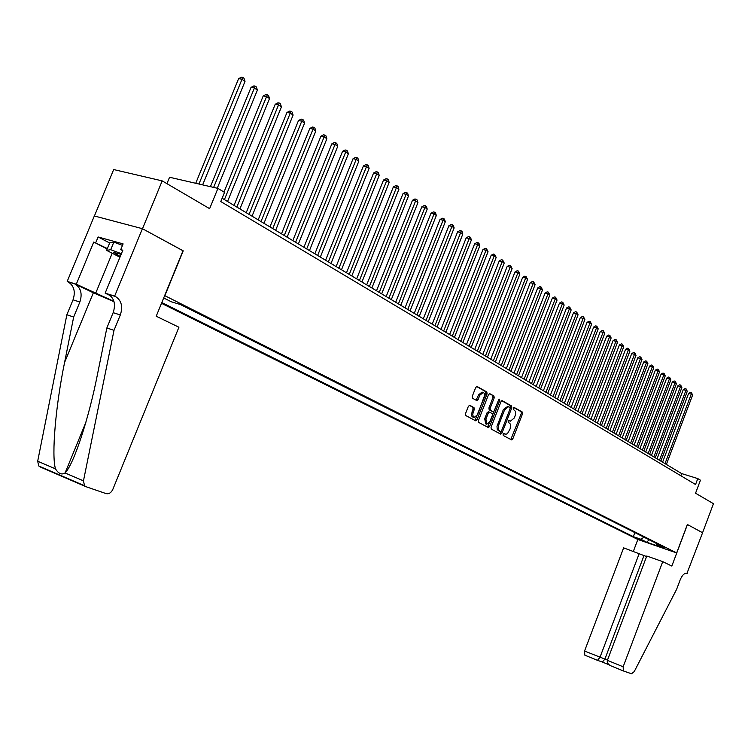 <?xml version="1.0" encoding="UTF-8"?>
<svg xmlns="http://www.w3.org/2000/svg" width="751" height="751" viewBox="0 0 751 751"><rect width="100%" height="100%" fill="white"/><g stroke="black" fill="none" stroke-linecap="round" stroke-linejoin="round"><path stroke-width="1.13" d="M503.095 434.209L503.254 435.486L511.562 439.898L512.811 438.894L522.508 413.848L522.283 412.027L514.135 407.427L513.215 408.103L513.374 409.389L515.486 411.407L515.608 414.289L514.36 417.941L510.398 421.161L509.028 420.438L508.155 421.142L508.324 422.428L509.901 423.423L510.558 424.841L510.136 428.849L507.479 433.627L505.883 434.285L503.977 433.505L503.095 434.209M469.779 405.296L468.38 406.291L465.507 413.641L465.78 415.547L475.674 420.804L476.988 419.771L487.08 393.871L486.826 391.975L477.007 386.446L475.721 387.469L472.266 396.331L472.529 398.246L476.819 400.602L478.115 399.57L479.823 395.204L483.25 392.454L484.207 393.261L484.677 395.251L477.57 414.721L474.05 417.481L473.318 416.946L472.698 414.233L474.256 409.483L473.994 407.586L469.563 405.23M687.447 524.527L671.835 566.057L662.729 561.645L623.152 666.775L623.377 670.953L631.516 673.76L634.229 671.601L676.66 589.225L680.19 579.819C682.265 574.984 684.518 572.844 686.958 573.379L702.589 532.741L687.362 524.498L702.56 532.731L713.45 503.696L695.548 493.21L700.448 480.189L697.782 478.584L695.557 484.517L220.785 201.55L224.521 192.378L217.921 188.388L169.566 177.255L166.929 183.657M182.991 250.768L142.483 228.726L162.188 180.878L209.632 208.665L217.921 188.388M183.216 250.834L164.863 295.697L676.67 552.943L637.759 539.453L161.493 303.31M687.372 524.48L676.67 552.943M491.041 427.272L491.295 429.121L500.71 434.125L501.978 433.111L511.797 407.812L511.562 405.972L502.222 400.696L500.973 401.71L491.041 427.272M488.281 427.516L478.687 422.419L478.434 420.541L488.497 394.679L489.765 393.655L493.942 396.002L494.196 397.889L490.14 408.309L490.384 410.187L493.163 411.698L494.43 410.684L498.636 399.87L499.509 399.166L499.753 400.499L489.633 426.521L488.281 427.516M94.41 215.997L113.673 169.557L162.188 180.878M643.025 540.701L634.942 537.547L643.025 540.701M161.812 302.54L633.328 536.646L640.65 539.18L644.151 537.265M163.69 297.959L171.303 301.771L180.4 304.53L664.213 547.338L656.731 544.747L662.851 547.817L646.846 542.269L640.65 539.18M697.782 478.584L681.645 473.581L222.127 198.255M680.828 475.74L681.645 473.581M634.858 532.6L633.328 536.646M656.158 543.292L656.731 544.747M649.024 539.716L646.846 542.269M503.592 433.552L504.465 433.89M509.582 420.87L508.634 420.504M510.802 439.504L521.307 413.482L521.081 411.661L513.675 407.474M510.182 408.506L510.361 405.606L501.752 400.743M499.95 433.731L501.377 431.196M500.551 431.665L501.48 430.971L510.107 408.741L509.948 407.455L508.521 406.685L504.559 409.924L498.636 425.179L498.335 429.647L500.551 431.665L499.481 431.327M507.61 406.451L503.358 409.558L504.559 409.924M499.349 431.29L497.284 429.638L496.993 426.371L503.358 409.558M489.295 393.702L493.942 396.002M492.083 411.351L489.173 409.811L488.929 407.934L492.975 397.523L492.731 395.636M487.587 427.15L498.589 399.992M485.925 419.142L486.789 424.212L490.243 421.471L492.553 415.519L492.309 413.66L489.614 412.186L488.244 413.172L485.925 419.142L484.714 418.758L485.709 423.864M489.408 412.121L488.319 411.773L487.033 412.797L488.244 413.172M484.714 418.758L487.033 412.797M472.961 417.143L471.91 416.279L471.459 414.317L473.036 409.107L472.773 407.202L469.234 405.277M483.25 392.454L482.029 392.088L478.603 394.838L479.823 395.204M476.068 400.199L478.603 394.838M474.914 420.41L485.859 393.505L485.606 391.609L476.538 386.483M666.381 464.428L692.619 395.064L691.286 394.125L688.62 393.402L662.598 462.165M688.62 393.402L690.394 392.379L691.464 392.67L691.286 394.125L665.001 463.602M691.464 392.67L692.619 395.064M121.155 254.307L113.842 252.543L120.244 256.504M119.953 257.227L106.614 250.374L109.702 242.911L113.833 242.132L122.488 245.38M106.614 250.374L110.707 249.698L121.399 253.707M113.833 242.132L110.707 249.698M646.564 556.547L623.64 547.855L584.55 651.042L607.484 660.101M639.27 553.365L599.983 657.332L597.477 660.336L602.415 662.035L604.921 659.049L643.973 555.627M687.296 573.548L686.386 573.22M637.843 539.481L633.384 551.29M662.729 561.645L646.771 556.012L607.39 660.345L623.152 666.775M597.477 660.336L584.822 655.163L584.55 651.042M623.452 670.99L610.45 665.658C607.878 664.184 606.855 662.42 607.39 660.345M602.246 661.988L609.023 664.748M178.926 327.229L112.791 489.464C111.139 492.797 108.923 494.186 106.154 493.623L86.036 486.723L84.544 485.747L83.464 480.856L114.002 330.337L120.329 314.96C123.061 306.521 121.446 300.372 115.476 296.495L114.659 296.091L142.418 228.689L183.009 250.721L156.217 316.227L178.926 327.229M85.53 486.507L40.31 467L38.808 466.024L37.681 461.236L66.848 314.772L73.664 317.025L64.586 362.451C55.649 405.662 51.397 455.266 55.48 468.859C58.522 473.712 61.704 475.073 65.046 472.961L65.121 472.877C73.654 464.597 88.853 418.542 97.48 374.298L106.849 327.98L113.157 312.669C115.879 304.268 114.255 298.138 108.275 294.27L115.476 296.495M106.849 327.98L114.002 330.337M66.848 314.772L73.035 299.846C75.691 291.651 74.02 285.633 68.022 281.803L67.196 281.409L94.335 215.969L142.418 228.689M64.586 362.451L93.359 292.796L74.865 283.925C80.873 287.764 82.535 293.791 79.859 302.024L73.664 317.025M107.196 248.975L93.744 242.047L107.355 248.581M122.676 250.618L120.742 249.614L123.108 243.887L98.118 236.978L95.781 242.62M120.742 249.614L122.845 250.205L105.14 293.153L114.659 296.091M67.196 281.409L76.283 284.225L113.917 301.367M93.744 242.047L76.283 284.225M93.359 292.796L114.002 301.686M110.463 295.725L105.14 293.153M98.118 236.978L109.665 242.986M660.852 461.114L687.278 391.318L685.935 390.379L683.26 389.647L657.041 458.833M683.26 389.647L685.043 388.624L686.114 388.915L685.935 390.379L659.462 460.288M686.114 388.915L687.278 391.318M655.257 457.763L681.87 387.535L680.509 386.577L677.824 385.845L651.417 455.463M677.824 385.845L679.617 384.822L680.697 385.113L680.509 386.577L653.849 456.918M680.697 385.113L681.87 387.535M649.587 454.364L676.398 383.695L675.018 382.728L672.323 381.996L645.729 452.055M672.323 381.996L674.126 380.964L675.205 381.255L675.018 382.728L648.16 453.51M675.205 381.255L676.398 383.695M643.842 450.929L670.85 379.809L669.451 378.823L666.747 378.1L639.955 448.6M666.747 378.1L668.568 377.058L669.648 377.349L669.451 378.823L642.396 450.065M669.648 377.349L670.85 379.809M638.031 447.446L665.236 375.866L663.818 374.88L661.096 374.148L634.107 445.099M661.096 374.148L662.936 373.097L664.025 373.388L663.818 374.88L636.557 446.563M664.025 373.388L665.236 375.866M632.135 443.907L659.538 371.876L658.101 370.872L655.37 370.149L628.183 441.541M655.37 370.149L657.219 369.088L658.317 369.379L658.101 370.872L630.643 443.024M658.317 369.379L659.538 371.876M626.156 440.33L653.774 367.84L652.319 366.817L649.577 366.094L622.185 437.946M649.577 366.094L651.436 365.033L652.535 365.324L652.319 366.817L624.654 439.429M652.535 365.324L653.774 367.84M620.101 436.706L647.925 363.737L646.451 362.705L643.701 361.982L616.102 434.303M643.701 361.982L645.578 360.912L646.677 361.203L646.451 362.705L618.58 435.787M646.677 361.203L647.925 363.737M613.971 433.027L642.002 359.588L640.509 358.546L637.74 357.814L609.934 430.614M637.74 357.814L639.636 356.744L640.744 357.035L640.509 358.546L612.422 432.097M640.744 357.035L642.002 359.588M607.747 429.3L636.003 355.383L634.482 354.322L631.713 353.59L603.691 426.868M631.713 353.59L633.609 352.519L634.726 352.81L634.482 354.322L606.179 428.361M634.726 352.81L636.003 355.383M601.448 425.526L629.911 351.121L628.38 350.041L625.592 349.318L597.355 423.076M625.592 349.318L627.507 348.229L628.625 348.52L628.38 350.041L599.861 424.578M628.625 348.52L629.911 351.121M595.055 421.696L623.743 346.793L622.185 345.704L619.387 344.981L590.934 419.227M619.387 344.981L621.321 343.883L622.438 344.174L622.185 345.704L593.45 420.729M622.438 344.174L623.743 346.793M588.577 417.819L617.491 342.409L615.914 341.311L613.107 340.579L584.428 415.322M613.107 340.579L615.05 339.48L616.177 339.771L615.914 341.311L586.944 416.833M616.177 339.771L617.491 342.409M582.006 413.876L611.145 337.969L609.549 336.852L606.724 336.119L577.819 411.37M606.724 336.119L608.695 335.021L609.821 335.312L609.549 336.852L580.354 412.89M609.821 335.312L611.145 337.969M575.35 409.886L604.715 333.463L603.1 332.327L600.265 331.604L571.126 407.361M600.265 331.604L602.246 330.487L603.372 330.778L603.1 332.327L573.67 408.882M603.372 330.778L604.715 333.463M568.591 405.84L598.2 328.891L596.557 327.736L593.712 327.014L564.339 403.296M593.712 327.014L595.703 325.896L596.838 326.187L596.557 327.736L566.892 404.817M596.838 326.187L598.2 328.891M561.739 401.738L591.581 324.263L589.92 323.09L587.057 322.367L557.458 399.166M587.057 322.367L589.075 321.24L590.211 321.531L589.92 323.09L560.011 400.696M590.211 321.531L591.581 324.263M554.792 397.57L584.879 319.56L583.18 318.368L580.316 317.654L550.474 394.979M580.316 317.654L582.344 316.518L583.489 316.809L583.18 318.368L553.036 396.519M583.489 316.809L584.879 319.56M547.742 393.346L578.073 314.791L576.355 313.589L573.473 312.867L543.386 390.736M573.473 312.867L575.519 311.731L576.674 312.012L576.355 313.589L545.958 392.285M576.674 312.012L578.073 314.791M540.579 389.056L571.164 309.956L569.427 308.736L566.536 308.013L536.195 386.427M566.536 308.013L568.591 306.868L569.756 307.15L569.427 308.736L538.777 387.976M569.756 307.15L571.164 309.956M533.323 384.709L564.161 305.047L562.396 303.808L559.495 303.085L528.901 382.062M559.495 303.085L561.57 301.94L562.734 302.221L562.396 303.808L531.492 383.611M562.734 302.221L564.161 305.047M525.963 380.297L557.054 300.062L555.261 298.804L552.351 298.091L521.504 377.631M552.351 298.091L554.445 296.927L555.609 297.218L555.261 298.804L524.104 379.18M555.609 297.218L557.054 300.062M518.481 375.819L549.845 295.012L548.023 293.735L545.104 293.021L513.984 373.125M545.104 293.021L547.207 291.848L548.38 292.139L548.023 293.735L516.594 374.693M548.38 292.139L549.845 295.012M510.896 371.276L542.522 289.877L540.673 288.581L537.744 287.877L506.362 368.553M537.744 287.877L539.866 286.694L541.039 286.985L540.673 288.581L508.981 370.121M541.039 286.985L542.522 289.877M503.189 366.657L535.097 284.676L533.219 283.362L530.272 282.648L498.626 363.916M530.272 282.648L532.412 281.465L533.595 281.747L533.219 283.362L501.246 365.493M533.595 281.747L535.097 284.676M495.369 361.973L527.549 279.391L525.644 278.048L522.687 277.344L490.769 359.213M522.687 277.344L524.855 276.152L526.038 276.434L525.644 278.048L493.398 360.79M526.038 276.434L527.549 279.391M487.427 357.213L519.889 274.021L517.955 272.669L514.989 271.956L482.79 354.434M514.989 271.956L517.167 270.764L518.359 271.045L517.955 272.669L485.428 356.012M518.359 271.045L519.889 274.021M479.373 352.388L512.116 268.567L510.154 267.196L507.169 266.492L474.688 349.581M507.169 266.492L509.375 265.281L510.567 265.563L510.154 267.196L477.336 351.168M510.567 265.563L512.116 268.567M471.177 347.478L504.221 263.038L502.222 261.639L499.237 260.935L466.455 344.643M499.237 260.935L501.452 259.724L502.644 260.006L502.222 261.639L469.112 346.239M502.644 260.006L504.221 263.038M462.86 342.494L496.195 257.415L494.177 255.997L491.173 255.302L458.101 339.64M491.173 255.302L493.407 254.073L494.609 254.354L494.177 255.997L460.767 341.236M494.609 254.354L496.195 257.415M454.411 337.434L488.047 251.707L485.991 250.261L482.977 249.567L449.605 334.552M482.977 249.567L485.24 248.337L486.441 248.619L485.991 250.261L452.28 336.157M486.441 248.619L488.047 251.707M445.831 332.289L479.776 245.906L477.683 244.441L474.66 243.746L440.978 329.379M474.66 243.746L476.932 242.517L478.143 242.789L477.683 244.441L443.663 330.994M478.143 242.789L478.978 243.371L479.776 245.906M437.11 327.06L471.365 240.01L469.244 238.527L466.202 237.842L432.219 324.132M466.202 237.842L468.502 236.593L469.713 236.865L469.244 238.527L434.904 325.746M469.713 236.865L470.567 237.466L471.365 240.01M428.248 321.757L462.823 234.03L460.663 232.519L457.612 231.834L423.311 318.8M457.612 231.834L459.931 230.576L461.152 230.848L460.663 232.519L426.005 320.414M461.152 230.848L462.015 231.449L462.823 234.03M419.236 316.359L454.139 227.938L451.942 226.408L448.882 225.722L414.252 313.374M448.882 225.722L451.22 224.455L452.449 224.727L451.942 226.408L416.965 314.988M452.449 224.727L453.322 225.347L454.139 227.938M410.074 310.867L445.315 221.752L443.081 220.193L440.011 219.517L405.052 307.854M440.011 219.517L442.367 218.241L443.597 218.513L443.081 220.193L407.765 309.487M443.597 218.513L444.489 219.142L445.315 221.752M400.771 305.291L436.34 215.471L434.069 213.885L430.99 213.209L395.693 302.249M430.99 213.209L433.374 211.923L434.604 212.195L434.069 213.885L398.415 303.883M434.604 212.195L435.514 212.833L436.34 215.471M391.309 299.621L427.216 209.078L424.916 207.464L421.818 206.797L386.183 296.551M421.818 206.797L424.221 205.502L425.46 205.765L424.916 207.464L388.915 298.185M425.46 205.765L426.38 206.412L427.216 209.078M381.677 293.857L417.941 202.573L415.594 200.93L412.487 200.273L376.514 290.759M412.487 200.273L414.918 198.968L416.157 199.231L415.594 200.93L379.246 292.392M416.157 199.231L417.096 199.897L417.941 202.573M371.886 287.99L408.506 195.964L406.122 194.293L403.005 193.636L366.676 284.864M403.005 193.636L405.456 192.331L406.704 192.594L406.122 194.293L369.417 286.506M406.704 192.594L407.662 193.26L408.506 195.964M361.935 282.019L398.912 189.243L396.49 187.543L393.364 186.896L356.669 278.865M393.364 186.896L395.833 185.572L397.091 185.835L396.49 187.543L359.419 280.517M397.091 185.835L398.058 186.511L398.912 189.243M351.797 275.955L389.159 182.409L386.69 180.672L383.545 180.024L346.483 272.763M383.545 180.024L386.042 178.7L387.3 178.954L386.69 180.672L349.243 274.415M387.3 178.954L388.286 179.649L389.159 182.409M341.489 269.778L379.227 175.443L376.72 173.688L373.566 173.049L336.119 266.558M373.566 173.049L376.091 171.707L377.349 171.96L376.72 173.688L338.889 268.22M377.349 171.96L378.354 172.664L379.227 175.443M331.003 263.488L369.126 168.365L366.563 166.572L363.409 165.943L325.577 260.24M363.409 165.943L365.953 164.591L367.22 164.844L328.356 261.902M367.22 164.844L368.243 165.558L369.126 168.365M320.33 257.095L358.837 161.155L356.237 159.334L353.064 158.705L314.847 253.819M353.064 158.705L355.636 157.353L356.913 157.597L317.626 255.481M356.913 157.597L357.945 158.33L358.837 161.155M309.459 250.581L348.37 153.824L345.723 151.974L342.54 151.345L303.93 247.267M342.54 151.345L345.141 149.984L346.418 150.228L306.708 248.938M346.418 150.228L347.469 150.97L348.37 153.824M298.391 243.953L337.715 146.361L335.021 144.474L331.829 143.854L292.806 240.611M331.829 143.854L334.448 142.474L335.735 142.718L295.594 242.273M335.735 142.718L336.805 143.479L337.715 146.361M287.126 237.203L326.863 138.757L324.122 136.832L320.921 136.222L281.484 233.824M320.921 136.222L323.568 134.833L324.854 135.077L284.272 235.495M324.854 135.077L325.953 135.847L326.863 138.757M275.645 230.322L315.814 131.012L313.026 129.05L309.806 128.449L269.947 226.915M309.806 128.449L312.491 127.05L313.777 127.294L272.744 228.586M313.777 127.294L314.894 128.074L315.814 131.012M263.958 223.319L304.568 123.126L301.714 121.127L298.494 120.535L258.194 219.874M298.494 120.535L301.198 119.127L302.493 119.362L261.001 221.554M302.493 119.362L303.629 120.16L304.568 123.126M252.045 216.185L293.097 115.091L290.196 113.063L286.966 112.472L246.225 212.702M286.966 112.472L289.698 111.054L290.994 111.289L249.032 214.382M290.994 111.289L292.158 112.106L293.097 115.091M239.907 208.919L281.418 106.905L278.461 104.84L275.223 104.258L234.03 205.389M275.223 104.258L277.983 102.831L279.288 103.056L236.837 207.079M279.288 103.056L280.461 103.891L281.418 106.905M227.544 201.503L269.515 98.569L266.502 96.457L263.244 95.893L223.995 192.059M263.244 95.893L266.042 94.448L267.347 94.673L224.408 199.625M267.347 94.673L268.548 95.518L269.515 98.569M217.264 188.238L257.386 90.064L254.307 87.914L251.05 87.36L210.43 186.661M251.05 87.36L253.876 85.905L255.18 86.121L213.641 187.403M255.18 86.121L256.41 86.985L257.386 90.064M202.639 184.868L245.014 81.399L241.888 79.202L238.611 78.658L195.729 183.282M238.611 78.658L241.465 77.193L242.78 77.409L198.94 184.014M242.78 77.409L244.028 78.292L245.014 81.399M503.902 433.712L505.094 434.097M508.953 420.682L510.154 421.048M521.081 411.661L522.283 412.027M521.307 413.482L522.508 413.848M511.619 438.509L512.811 438.894M510.361 405.606L511.562 405.972M510.596 407.446L511.797 407.812M500.786 432.726L501.978 433.111M497.434 424.803L498.636 425.179M498.213 430.68L499.406 431.055M492.975 397.523L494.196 397.889M488.929 407.934L490.14 408.309M489.173 409.811L490.384 410.187M491.867 411.295L493.078 411.661M498.542 400.133L499.753 400.499M488.432 426.136L489.633 426.521M472.773 407.202L473.994 407.586M473.036 409.107L474.256 409.483M471.928 411.961L473.139 412.337M476.904 399.203L478.115 399.57M485.606 391.609L486.826 391.975M485.859 393.505L487.08 393.871M475.777 419.387L476.988 419.771M609.042 664.766L602.321 662.016M113.157 312.669L120.329 314.96M79.859 302.024L73.035 299.846M37.681 461.236L55.48 468.859M65.046 472.961L83.464 480.856M74.865 283.925L68.022 281.803M112.199 253.247L95.584 293.491M504.099 433.806L505.301 434.181M509.197 420.785L510.398 421.161M499.396 431.309L500.598 431.684M507.319 406.319L508.521 406.685M491.952 411.332L493.163 411.698M485.578 423.827L486.789 424.212M488.319 411.773L489.53 412.149M472.83 417.105L474.05 417.481M623.377 670.953L610.45 665.658M597.439 660.326L584.822 655.163M65.121 472.877L85.867 422.353M38.808 466.024L84.544 485.747"/></g></svg>
